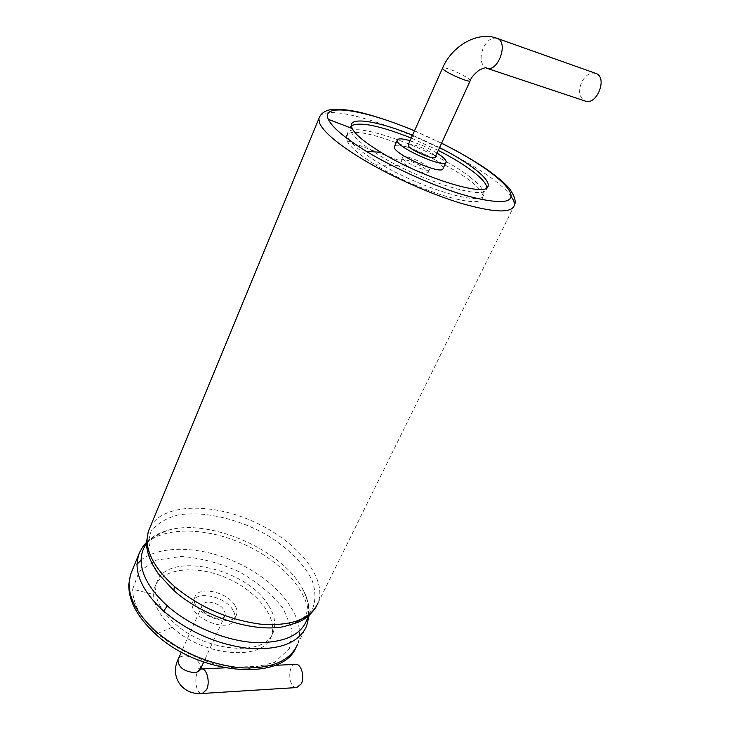 <?xml version="1.0" encoding="UTF-8"?>
<svg xmlns="http://www.w3.org/2000/svg" width="730" height="730" viewBox="0 0 730 730"><rect width="100%" height="100%" fill="white"/><g stroke="black" fill="none" stroke-linecap="round" stroke-linejoin="round"><path stroke-width="0.55" stroke-dasharray="3.65 2.74" d="M295.632 664.337C287.109 664.209 288.231 688.591 296.736 687.56M208.762 602.013C219.52 603.601 225.013 607.953 225.232 615.08C222.75 623.876 198.578 613.811 202.192 605.462C203.077 603.272 205.267 602.122 208.762 602.013M232.761 609.869C225.086 596.255 195.941 590.168 192.82 601.766C186.323 616.795 229.996 634.963 234.44 619.131C235.398 616.339 234.841 613.255 232.761 609.869M234.877 605.289C227.158 591.692 197.976 585.56 194.883 597.113C188.413 612.068 232.167 630.282 236.575 614.514C237.533 611.74 236.958 608.665 234.877 605.289M268.138 604.805C245.745 567.356 165.537 550.429 156.512 583.17L155.472 590.15C155.773 600.854 161.996 611.767 174.151 622.9C205.951 652.711 266.386 656.991 273.349 631.934C276.268 623.712 274.526 614.669 268.138 604.805M153.61 594.512L154.669 587.513C160.938 568.305 194.727 564.418 225.442 577.476C256.266 590.232 278.541 617.516 271.314 636.168C264.296 661.316 203.916 657.155 172.198 627.326C160.089 616.193 153.893 605.252 153.61 594.512L132.678 589.192L139.165 571.389L156.439 560.083L181.387 556.47C200.631 557.948 219.94 563.058 239.312 571.818C257.58 582.303 272.235 594.585 283.286 608.674L292.091 629.707L289.335 648.642L274.635 662.411L249.596 668.397L217.969 665.103C195.239 658.186 174.972 647.692 157.169 633.631C140.844 618.41 132.678 603.601 132.678 589.192M412.55 135.205L439.579 147.57M351.267 125.761L350.008 127.869L350.756 131.482C353.904 137.587 363.458 145.553 379.418 155.38C421.566 181.588 486.928 201.206 486.691 188.732L486.791 187.729M438.265 150.417L411.273 138.07M443.11 168.411C443.32 167.106 441.86 165.199 438.712 162.699C427.342 153.3 396.773 141.812 394.574 146.21M437.051 153.081L423.938 146.082L410.077 140.744M408.307 144.695C408.946 144.002 410.89 144.093 414.156 144.951C422.743 147.141 436.157 154.796 435.244 157.014M595.698 73.365C590.305 72.151 585.652 75.017 581.746 81.961C578.041 91.341 579.191 97.701 585.205 101.05M407.24 166.093L401.491 161.376L401.263 160.445C401.609 159.432 403.599 159.386 407.258 160.299C415.835 162.398 429.149 170.081 428.181 172.417C425.243 174.105 418.263 171.997 407.24 166.093L375.293 164.788C359.406 154.924 349.925 146.885 346.841 140.662L346.148 136.966C348.739 115.011 489.337 177.755 482.43 197.584C482.503 210.359 417.213 191.096 375.293 164.788M408.581 157.342C417.168 159.45 430.499 167.133 429.541 169.451C429.395 173.804 401.062 161.202 402.595 157.461C402.933 156.457 404.931 156.421 408.581 157.342M470.631 177.563C436.777 150.006 348.703 118.068 347.425 133.937L348.146 137.614C351.249 143.792 360.757 151.804 376.662 161.659C418.655 187.929 483.972 207.32 483.844 194.636C484.51 190.676 480.103 184.982 470.631 177.563M201.526 668.972C193.441 668.789 194.235 694.504 202.329 693.473M200.239 669.592L200.567 668.881C200.549 661.48 195.229 657.11 184.608 655.759L180.702 656.671L178.284 658.889M172.198 627.326L157.169 633.631M132.422 569.993C145.617 545.109 194.016 542.956 235.845 562.082C277.847 580.852 307.786 618.365 297.521 644.49L306.609 626.094C316.628 600.416 286.178 563.131 243.866 544.224C201.745 524.952 153.108 526.622 140.206 551.114M146.62 543.567C151.283 537.517 158.182 533.155 167.298 530.5L167.298 530.5C207.639 517.826 279.982 548.504 301.545 586.92C307.659 597.332 309.849 607.086 308.106 616.184M152.433 564.308C149.029 557.547 147.332 551.186 147.332 545.21L151.055 531.303C157.078 523.629 166.038 518.209 177.938 515.024C203.542 510.69 237.77 518.574 266.687 534.853C287.739 547.728 303.999 563.806 312.057 580.186C315.816 590.99 315.862 600.827 312.203 609.696C306.299 617.589 296.937 623.21 284.134 626.559M147.332 545.21L146.602 542.864M150.152 527.069C162.936 503.317 211.691 502.413 254.131 521.868C296.754 540.976 327.724 577.886 318.043 602.934L316.2 606.685M319.694 116.636C332.725 95.584 488.562 161.54 511.219 196.671M414.485 130.889L441.55 143.272M470.175 80.82L470.257 80.638C470.886 79.022 456.962 71.549 448.348 68.848C445.081 67.799 443.174 67.507 442.635 67.963M497.011 38.325C491.737 37.203 487.156 40.396 483.269 47.915C479.555 58.017 480.623 64.76 486.472 68.145M346.841 140.662L401.491 161.376M224.548 667.841L274.699 665.368M200.531 668.972L198.669 668.534L200.002 670.058M202.192 605.462L181.332 652.082M225.232 615.08L203.679 662.092M234.44 619.131L236.575 614.514M192.82 601.766L194.883 597.113M156.512 583.17L154.669 587.513M273.349 631.934L271.314 636.168M295.604 648.395L297.521 644.49M152.369 564.19C149.842 558.797 148.555 554.335 148.509 550.803L150.097 542.49C150.17 539.342 155.901 535.345 167.298 530.5C158.519 533.037 151.621 536.942 146.602 542.198M284.216 626.541C305.514 621.102 306.025 613.884 307.12 611.521C307.804 608.811 310.195 603.071 301.545 586.92C307.659 598.399 309.264 603.518 309.146 615.299M318.043 602.934L514.203 205.678M414.53 130.779L441.595 143.162M351.303 124.821L350.008 127.869M487.512 187.026L486.691 188.732M446.103 161.95L445.893 162.407M402.595 157.461L401.263 160.445M429.541 169.451L428.181 172.417M347.425 133.937L346.148 136.966M483.844 194.636L482.43 197.584"/><path stroke-width="1.09" d="M224.548 667.841L201.526 668.972C206.836 668.196 210.368 682.313 206.636 689.631L202.329 693.473L296.736 687.56L301.225 683.891C305.076 676.929 301.207 663.579 295.632 664.337L274.699 665.368M439.579 147.57C468.322 162.096 490.058 178.768 488.114 185.776C488.406 198.14 423.017 178.403 380.804 152.232C364.808 142.414 355.236 134.475 352.061 128.407L351.303 124.821C352.325 116.763 380.64 122.047 412.55 135.205M486.791 187.729C486.49 183.832 482.01 178.531 473.35 171.824C464.198 164.834 452.5 157.698 438.265 150.417M411.273 138.07C379.901 125.651 359.899 121.554 351.267 125.761M394.574 146.21L394.364 146.703C391.608 153.3 442.982 176.158 443.11 168.411L445.893 162.407M410.077 140.744C402.257 138.454 397.987 138.253 397.257 140.169C394.565 146.62 446.048 169.552 446.103 161.95C446.304 160.664 444.826 158.784 441.659 156.293L437.051 153.081M470.175 80.82L435.244 157.014C435.171 161.211 406.729 148.546 408.189 144.951L408.307 144.695M486.472 68.145L585.205 101.05C597.012 105.859 608.063 76.988 595.698 73.365L497.011 38.325C478.013 30.97 452.18 45.415 442.544 68.155C441.522 70.746 470.677 83.877 470.257 80.638C471.096 77.663 474.108 74.131 479.3 70.034C483.844 67.917 486.235 67.279 486.472 68.145C497.997 72.927 509.111 41.792 497.011 38.325M178.284 658.889L178.001 659.537C178.074 666.946 183.44 671.299 194.098 672.604C197.492 672.357 199.646 671.116 200.567 668.881L203.679 662.092M297.521 644.49C289.746 661.471 270.611 669.237 240.106 667.777C208.26 664.154 179.945 651.826 155.171 630.793C137.696 614.505 128.991 598.709 129.055 583.407L130.442 574.784L132.422 569.993M309.146 615.299L306.609 626.094C299.008 642.756 279.891 650.22 249.24 648.477C217.157 644.544 188.632 632.107 163.666 611.156C145.973 594.913 137.094 579.255 137.021 564.171L138.326 555.685L140.206 551.114M137.021 564.171L141.127 560.156C141.218 553.86 143.043 548.33 146.62 543.567M308.106 616.184C303.269 634.361 285.503 643.157 254.825 642.582C225.506 640.904 189.964 625.957 167.279 605.836C149.988 590.041 141.273 574.82 141.127 560.156M163.666 611.156L167.279 605.836M284.216 626.541L284.134 626.559C253.52 632.947 202.894 616.631 173.895 590.57L158.483 574.054L152.433 564.308M146.602 542.864L148.254 531.65L150.152 527.069M318.043 602.934C310.651 619.204 291.562 626.285 260.774 624.186C228.499 619.907 199.701 607.323 174.37 586.418C156.403 570.249 147.296 554.754 147.049 539.963M173.895 590.57L174.37 586.418M511.219 196.671C513.783 200.285 514.787 203.287 514.203 205.678C511.201 213.397 493.343 212.567 460.648 203.177C429.112 193.578 388.789 175.373 359.908 157.643C336.868 143.281 323.426 131.792 319.585 123.178L318.846 118.725L319.694 116.636M441.55 143.272C490.35 167.279 524.569 196.087 505.853 201.033C497.13 202.639 480.824 200.12 459.261 193.596C429.505 184.033 393.671 167.754 366.469 151.429C344.825 138.034 332.113 127.339 328.327 119.328C320.351 102.328 365.192 109.81 414.485 130.889M366.469 151.429L380.804 152.232M328.327 119.328L352.061 128.407M442.635 67.963L408.189 144.951M201.526 668.972L200.531 668.972M200.002 670.058L200.239 669.592M202.329 693.473C183.002 695.425 169.643 677.559 178.001 659.537L181.332 652.082M146.602 542.198L142.751 546.825L139.485 552.646L130.442 574.784L128.79 584.447C128.498 600.553 137.249 616.932 155.034 633.585C198.752 675.004 280.931 681.701 295.604 648.395M152.369 564.19L158.483 574.054C150.042 561.771 146.091 550.995 146.602 541.706L148.254 531.65L318.846 118.725C320.37 114.145 323.928 111.206 329.531 109.901C332.177 108.943 345.956 108.615 363.75 113.269C379.281 117.357 396.207 123.197 414.53 130.779M316.2 606.685C311.564 613.985 305.45 619.232 297.849 622.434L284.134 626.559M441.595 143.162C459.143 151.986 474.5 160.901 487.677 169.889C499.749 178.768 507.314 185.447 510.37 189.946C515.015 196.972 516.302 202.21 514.203 205.678M488.114 185.776L487.512 187.026M397.257 140.169L394.364 146.703"/></g></svg>
